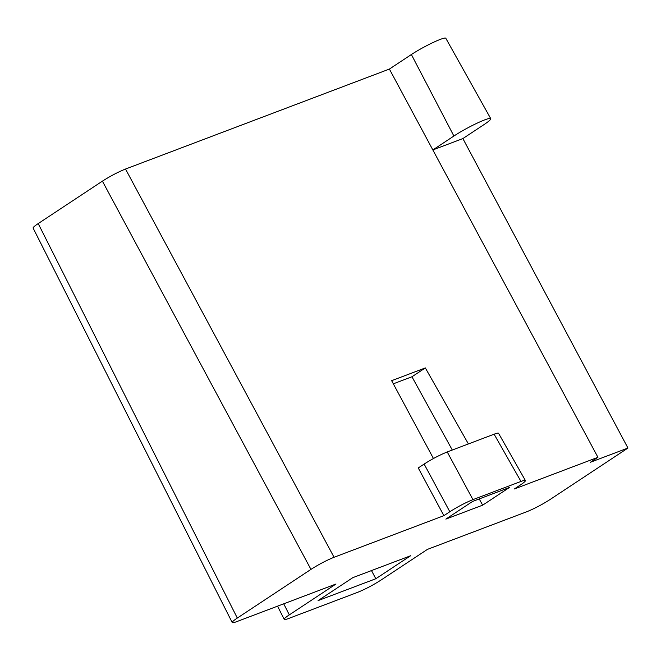<?xml version="1.0" encoding="UTF-8"?>
<svg xmlns="http://www.w3.org/2000/svg" width="661" height="661" viewBox="0 0 661 661"><rect width="100%" height="100%" fill="white"/><g stroke="black" fill="none" stroke-linecap="round" stroke-linejoin="round"><path stroke-width="0.99" d="M33.108 228.062C32.934 227.45 34.636 225.955 38.206 223.575L102.405 181.147C110.288 176.123 117.989 172.091 125.516 169.034L389.395 69.066L411.373 54.533L453.892 136.034L432.839 149.948L462.874 138.57L627.95 448.042L549.894 499.625C542.012 504.649 534.303 508.681 526.784 511.738L427.452 549.365L380.777 580.218C372.895 585.233 365.186 589.273 357.667 592.322L288.65 618.473C285.965 619.481 284.486 619.778 284.213 619.357C284.04 618.746 285.742 617.25 289.311 614.87L335.986 584.018L236.663 621.654C233.969 622.662 232.49 622.959 232.218 622.538C232.044 621.927 233.746 620.431 237.316 618.052L310.951 569.385L102.405 181.147M462.874 138.57L483.926 124.656A24.771 2.718 151.8 0 0 490.735 118.633L445.811 38.272A23.152 2.537 151.8 0 0 432.93 42.577A23.152 2.537 151.8 0 0 411.373 54.533M375.828 578.739L318.048 600.626L352.834 577.64L410.613 555.752L375.828 578.739L371.474 570.575M445.861 519.108L482.662 505.169L509.416 487.488L472.615 501.435L445.861 519.108M627.95 448.042L590.471 462.237L597.941 457.305L514.374 488.966L520.314 485.034C523.909 482.637 525.611 481.142 525.404 480.53C525.115 480.134 523.636 480.431 520.975 481.439L472.937 499.633C465.418 502.682 457.709 506.723 449.827 511.738L443.886 515.671L334.061 557.273C326.542 560.33 318.833 564.362 310.951 569.385M443.886 515.671L418.248 467.947L424.131 464.063C432.013 459.048 439.714 455.008 447.241 451.95L494.114 434.194C496.783 433.195 498.262 432.897 498.551 433.294M490.735 118.633A24.771 2.718 151.8 0 0 476.953 123.235A24.771 2.718 151.8 0 0 453.892 136.034M393.328 383.818L411.943 376.77L452.298 450.034M468.401 443.936L425.329 367.921L411.943 376.77M425.329 367.921L391.643 380.686L433.459 458.527M597.941 457.305L389.395 69.066M479.225 498.923L482.662 505.169M38.206 223.575L237.316 618.052M125.516 169.034L334.061 557.273M449.827 511.738L424.131 464.063M447.241 451.95L472.937 499.633M520.975 481.439L494.114 434.194M283.734 603.815L289.311 614.87M525.338 480.423L498.485 433.178M33.05 227.946L232.16 622.422M277.554 606.162L284.156 619.241"/></g></svg>
